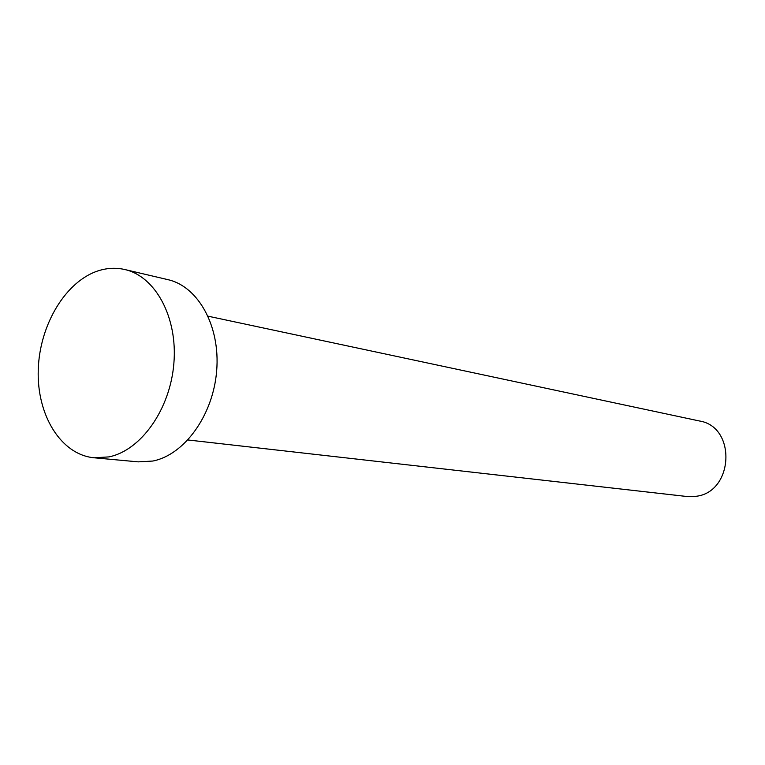 <?xml version="1.0" encoding="UTF-8"?>
<svg xmlns="http://www.w3.org/2000/svg" width="765" height="765" viewBox="0 0 765 765"><rect width="100%" height="100%" fill="white"/><g stroke="black" fill="none" stroke-linecap="round" stroke-linejoin="round"><path stroke-width="1.15" d="M208.099 316.194L699.373 420.97C736.934 426.727 733.692 492.756 695.509 496.361L687.066 496.523L187.941 439.98M124.819 269.529L167.917 279.655C198.269 286.426 220.406 326.225 216.677 370.7C213.215 415.166 184.47 454.898 152.79 461.046L138.236 461.869L94.152 457.795C60.827 454.716 36.672 414.965 38.25 369.772C39.541 324.599 66.048 280.468 99.249 270.494C107.855 267.922 116.376 267.597 124.819 269.529C155.496 276.366 177.796 317.379 173.875 363.365C170.213 409.351 140.942 450.499 108.879 456.906L94.152 457.795"/></g></svg>
